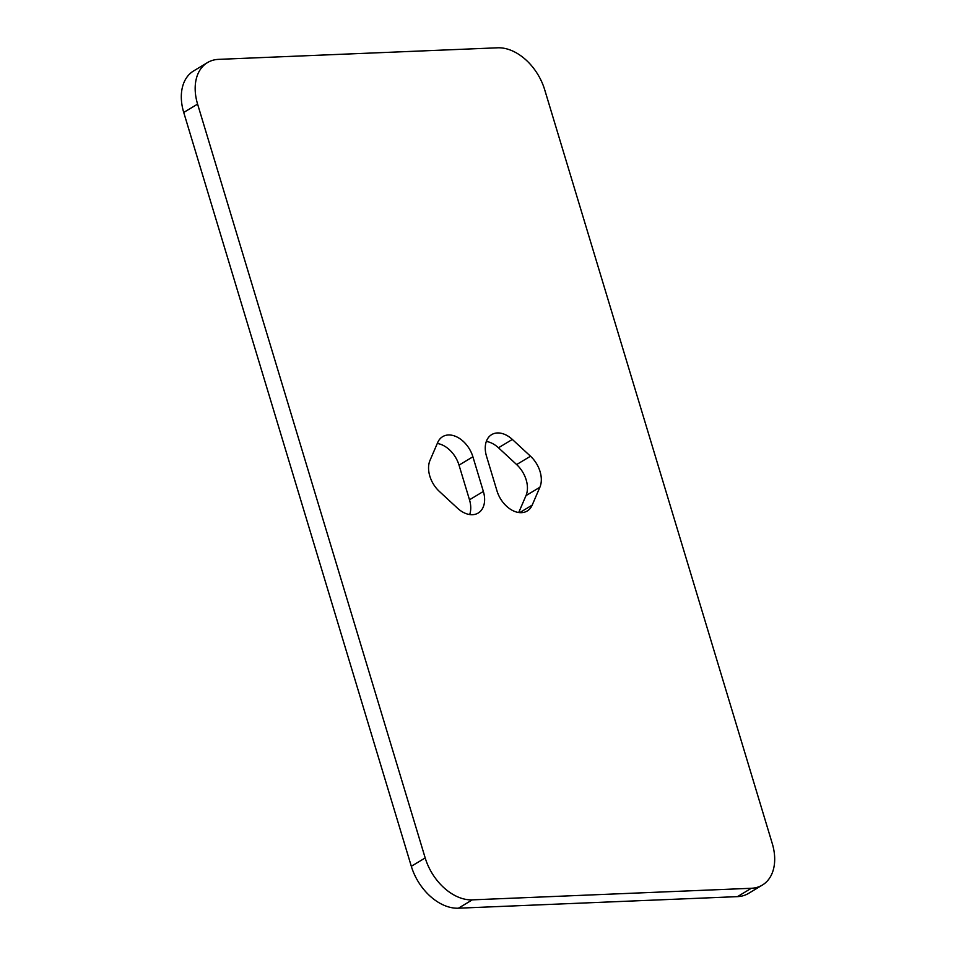 <?xml version="1.0" encoding="UTF-8"?>
<svg xmlns="http://www.w3.org/2000/svg" width="956" height="956" viewBox="0 0 956 956"><rect width="100%" height="100%" fill="white"/><g stroke="black" fill="none" stroke-linecap="round" stroke-linejoin="round"><path stroke-width="1.43" d="M483.366 491.444A24.342 16.587 -121 0 1 478.215 513.025A24.342 16.587 -121 0 1 472.467 514.698A24.342 16.587 -121 0 1 457.53 508.222L439.366 491.432A24.342 16.587 -121 0 1 429.997 460.398L437.693 442.532A24.342 16.587 -121 0 1 442.652 436.653A24.342 16.587 -121 0 1 472.897 456.777L483.366 491.444L469.492 499.785A24.342 16.587 -121 0 1 469.683 514.543M532.181 505.127A24.342 16.587 -121 0 1 527.222 510.994A24.342 16.587 -121 0 1 521.474 512.667A24.342 16.587 -121 0 1 496.977 490.87L486.508 456.215A24.342 16.587 -121 0 1 491.659 434.622A24.342 16.587 -121 0 1 512.344 439.437L530.508 456.227A24.342 16.587 -121 0 1 539.877 487.261L532.181 505.127L519.706 512.631M737.458 896.632L751.332 888.279A46.808 31.883 59 0 0 762.374 885.065L748.512 893.418A46.808 31.883 -121 0 1 737.458 896.632L458.426 908.2A46.808 31.883 -121 0 1 411.319 866.291L183.731 112.45A46.808 31.883 -121 0 1 193.626 70.935L207.488 62.582A46.808 31.883 59 0 0 197.593 104.108L183.731 112.45M486.317 441.457A24.342 16.587 -121 0 1 498.47 447.778L516.634 464.568A24.342 16.587 -121 0 1 526.003 495.602L518.714 512.524M437.286 443.476A24.342 16.587 -121 0 1 459.023 465.13L469.492 499.785M411.319 866.291L425.193 857.938L197.593 104.108M425.193 857.938A46.808 31.883 59 0 0 472.3 899.859L458.426 908.2M751.332 888.279L472.3 899.859M762.374 885.065A46.808 31.883 59 0 0 772.269 843.551L544.681 89.709A46.808 31.883 59 0 0 497.574 47.8L218.542 59.368A46.808 31.883 59 0 0 207.488 62.582M526.003 495.602L539.877 487.261M516.634 464.568L530.508 456.227M498.47 447.778L512.344 439.437M459.023 465.13L472.897 456.777"/></g></svg>
